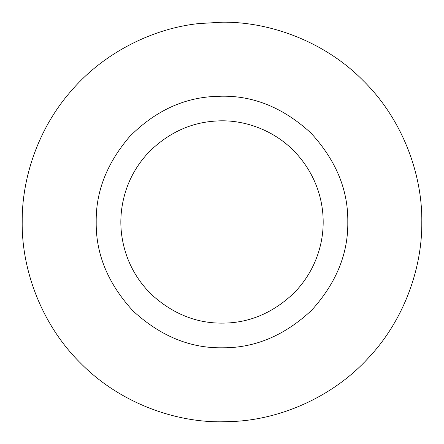 <?xml version="1.0" encoding="UTF-8"?>
<svg xmlns="http://www.w3.org/2000/svg" width="444" height="444" viewBox="0 0 444 444"><rect width="100%" height="100%" fill="white"/><g stroke="black" fill="none" stroke-linecap="round" stroke-linejoin="round"><path stroke-width="0.67" d="M198.418 23.599L222 22.2C268.853 21.556 324.225 40.981 363.281 80.719C403.019 119.775 422.444 175.147 421.8 222C422.327 266.861 404.784 319.502 368.181 358.197C332.229 397.458 280.164 419.186 234.199 421.428L222 421.8C175.147 422.444 119.775 403.019 80.719 363.281C40.981 324.225 21.556 268.853 22.2 222C21.762 178.96 37.696 128.799 71.484 90.598C104.673 51.948 153.557 28.422 198.418 23.599L222 22.2C268.853 21.556 324.225 40.981 363.281 80.719C403.019 119.775 422.444 175.147 421.8 222C422.327 266.861 404.784 319.502 368.181 358.197C332.229 397.458 280.164 419.186 234.199 421.428L222 421.8C175.147 422.444 119.775 403.019 80.719 363.281C40.981 324.225 21.556 268.853 22.2 222C21.762 178.96 37.696 128.799 71.484 90.598C104.673 51.948 153.557 28.422 198.418 23.599C153.557 28.422 104.673 51.948 71.484 90.598C37.696 128.799 21.762 178.96 22.2 222C21.762 178.96 37.696 128.799 71.484 90.598C104.673 51.948 153.557 28.422 198.418 23.599M421.8 222C422.327 266.861 404.784 319.502 368.181 358.197C332.229 397.458 280.164 419.186 234.199 421.428C280.164 419.186 332.229 397.458 368.181 358.197C404.784 319.502 422.327 266.861 421.8 222M223.582 347.791L222 347.802C189.893 348.229 160.24 335.947 133.045 310.955C108.053 283.76 95.771 254.107 96.198 222C95.765 191.691 106.876 163.264 129.531 136.702C154.19 111.805 182.09 98.402 213.225 96.509L222 96.198C254.107 95.771 283.76 108.053 310.955 133.045C335.947 160.24 348.229 189.893 347.802 222C348.235 253.774 336.169 283.211 311.605 310.301C284.876 335.292 255.533 347.791 223.582 347.791L222 347.802C189.893 348.229 160.24 335.947 133.045 310.955C108.053 283.76 95.771 254.107 96.198 222C95.771 254.107 108.053 283.76 133.045 310.955C160.24 335.947 189.893 348.229 222 347.802L223.582 347.791M223.271 323.127C249.75 322.877 273.454 312.709 294.383 292.629C305.211 281.391 313.031 268.598 317.854 254.246C329.881 218.964 321.578 178.438 292.679 149.667C270.174 127.606 239.666 118.975 214.946 121.112C190.398 122.772 168.587 132.889 149.523 151.465C138.75 162.676 130.963 175.43 126.157 189.721C118.781 212.182 119.075 234.543 127.04 256.798C132.223 270.962 140.348 283.505 151.415 294.428C172.833 313.975 196.786 323.537 223.271 323.127"/></g></svg>
